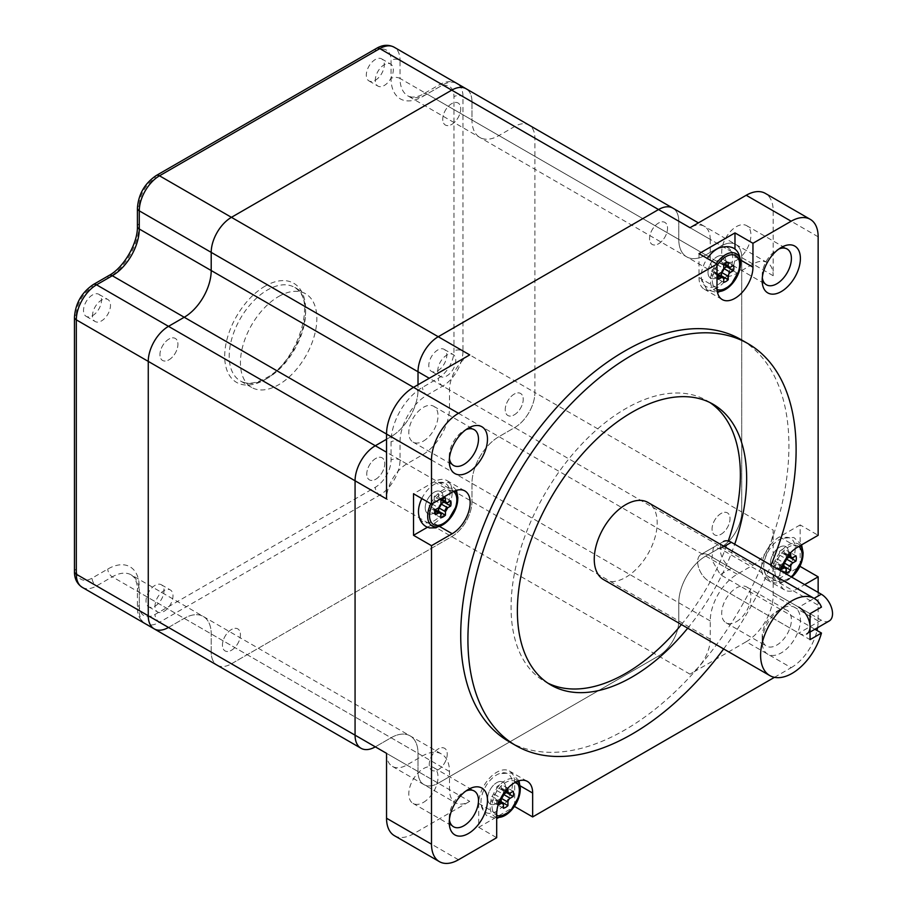 <?xml version="1.0" encoding="UTF-8"?>
<svg xmlns="http://www.w3.org/2000/svg" width="907" height="907" viewBox="0 0 907 907"><rect width="100%" height="100%" fill="white"/><g stroke="black" fill="none" stroke-linecap="round" stroke-linejoin="round"><path stroke-width="0.68" stroke-dasharray="4.54 3.4" d="M514.677 806.006L514.677 782.673A25.43 14.682 120 0 0 509.405 771.029A25.43 14.682 120 0 0 496.696 772.288A25.43 14.682 120 0 0 478.703 803.432L478.703 827.32L514.054 806.913M687.721 628.188A162.138 93.602 120 0 0 734.704 544.223M681.418 624.56A162.138 93.602 120 0 0 728.264 541.014M709.875 402.527A162.138 93.602 120 0 0 706.791 400.599A162.138 93.602 120 0 0 625.728 408.626A162.138 93.602 120 0 0 519.802 551.501A162.138 93.602 120 0 0 544.654 681.418A162.138 93.602 120 0 0 547.862 683.13M508.793 741.472A232.067 133.987 120 0 0 624.821 729.976A232.067 133.987 120 0 0 776.437 525.47A232.067 133.987 120 0 0 740.86 339.513M776.789 611.352L781.278 608.756A27.017 15.6 -60 0 1 800.393 619.787A27.017 15.6 -60 0 1 781.278 652.881A27.017 15.6 -60 0 1 762.175 641.85A27.017 15.6 -60 0 1 781.278 608.756L776.789 611.352A20.668 11.927 120 0 0 762.175 636.657A20.668 11.927 120 0 0 766.449 646.124A20.668 11.927 120 0 0 776.789 645.104A20.668 11.927 120 0 0 790.28 626.884A20.668 11.927 120 0 0 787.117 610.332A20.668 11.927 120 0 0 776.789 611.352M778.886 248.994A20.668 11.927 120 0 0 776.789 250.037L781.278 247.441L776.789 250.037A20.668 11.927 120 0 0 762.175 275.343A20.668 11.927 120 0 0 762.322 277.678M465.971 429.657A20.668 11.927 120 0 0 463.874 430.689L468.363 428.093L463.874 430.689A20.668 11.927 120 0 0 449.26 455.994A20.668 11.927 120 0 0 449.407 458.33M465.971 790.972A20.668 11.927 120 0 0 463.874 792.015L468.363 789.419L463.874 792.015A20.668 11.927 120 0 0 449.26 817.32A20.668 11.927 120 0 0 449.407 819.656M423.41 441.074A20.668 11.927 120 0 0 436.913 422.866A20.668 11.927 120 0 0 433.739 406.302A20.668 11.927 120 0 0 423.41 407.334A20.668 11.927 120 0 0 409.907 425.542A20.668 11.927 120 0 0 413.082 442.094A20.668 11.927 120 0 0 423.41 441.074M423.41 802.4A20.668 11.927 120 0 0 436.913 784.192A20.668 11.927 120 0 0 433.739 767.628A20.668 11.927 120 0 0 423.41 768.648A20.668 11.927 120 0 0 409.907 786.857A20.668 11.927 120 0 0 413.082 803.421A20.668 11.927 120 0 0 423.41 802.4M736.325 260.411A20.668 11.927 120 0 0 749.817 242.203A20.668 11.927 120 0 0 746.654 225.65A20.668 11.927 120 0 0 736.325 226.671A20.668 11.927 120 0 0 722.822 244.879A20.668 11.927 120 0 0 725.985 261.443A20.668 11.927 120 0 0 736.325 260.411M736.325 621.737A20.668 11.927 120 0 0 749.817 603.529A20.668 11.927 120 0 0 746.654 586.965A20.668 11.927 120 0 0 736.325 587.997A20.668 11.927 120 0 0 722.822 606.205A20.668 11.927 120 0 0 725.985 622.758A20.668 11.927 120 0 0 736.325 621.737M603.472 579.55A44.511 25.691 120 0 0 625.728 577.351A44.511 25.691 120 0 0 654.797 538.134A44.511 25.691 120 0 0 647.972 502.467M716.995 256.783A12.721 7.347 -60 0 1 723.344 256.148A12.721 7.347 -60 0 1 725.294 266.341A12.721 7.347 -60 0 1 716.995 277.542A12.721 7.347 -60 0 1 710.635 278.177A12.721 7.347 -60 0 1 708.684 267.984A12.721 7.347 -60 0 1 716.995 256.783M658.539 243.802A12.721 7.347 120 0 0 666.849 232.6A12.721 7.347 120 0 0 664.899 222.408A12.721 7.347 120 0 0 658.539 223.043A12.721 7.347 120 0 0 650.24 234.244A12.721 7.347 120 0 0 652.19 244.436A12.721 7.347 120 0 0 658.539 243.802A12.721 7.347 120 0 0 666.849 232.6A12.721 7.347 120 0 0 664.899 222.408A12.721 7.347 120 0 0 658.539 223.043A12.721 7.347 120 0 0 650.24 234.244A12.721 7.347 120 0 0 652.19 244.436A12.721 7.347 120 0 0 658.539 243.802M779.487 547.238A12.721 7.347 -60 0 1 785.836 546.615A12.721 7.347 -60 0 1 787.786 556.796A12.721 7.347 -60 0 1 779.487 568.009A12.721 7.347 -60 0 1 773.127 568.632A12.721 7.347 -60 0 1 771.177 558.451A12.721 7.347 -60 0 1 779.487 547.238M721.031 534.268A12.721 7.347 120 0 0 729.341 523.056A12.721 7.347 120 0 0 727.391 512.863A12.721 7.347 120 0 0 721.031 513.498A12.721 7.347 120 0 0 712.732 524.7A12.721 7.347 120 0 0 714.682 534.892A12.721 7.347 120 0 0 721.031 534.268A12.721 7.347 120 0 0 729.341 523.056A12.721 7.347 120 0 0 727.391 512.863A12.721 7.347 120 0 0 721.031 513.498A12.721 7.347 120 0 0 712.732 524.7A12.721 7.347 120 0 0 714.682 534.892A12.721 7.347 120 0 0 721.031 534.268M496.696 782.673A12.721 7.347 -60 0 1 503.045 782.038A12.721 7.347 -60 0 1 504.995 792.23A12.721 7.347 -60 0 1 496.696 803.432A12.721 7.347 -60 0 1 490.336 804.067A12.721 7.347 -60 0 1 488.385 793.874A12.721 7.347 -60 0 1 496.696 782.673M438.251 769.692A12.721 7.347 120 0 0 446.55 758.49A12.721 7.347 120 0 0 444.6 748.298A12.721 7.347 120 0 0 438.251 748.921A12.721 7.347 120 0 0 429.941 760.134A12.721 7.347 120 0 0 431.891 770.315A12.721 7.347 120 0 0 438.251 769.692A12.721 7.347 120 0 0 446.55 758.49A12.721 7.347 120 0 0 444.6 748.298A12.721 7.347 120 0 0 438.251 748.921A12.721 7.347 120 0 0 429.941 760.134A12.721 7.347 120 0 0 431.891 770.315A12.721 7.347 120 0 0 438.251 769.692M434.204 492.206A12.721 7.347 -60 0 1 440.553 491.583A12.721 7.347 -60 0 1 442.503 501.764A12.721 7.347 -60 0 1 434.204 512.977A12.721 7.347 -60 0 1 427.843 513.6A12.721 7.347 -60 0 1 425.893 503.419A12.721 7.347 -60 0 1 434.204 492.206M375.759 479.236A12.721 7.347 120 0 0 384.058 468.023A12.721 7.347 120 0 0 382.108 457.831A12.721 7.347 120 0 0 375.759 458.466A12.721 7.347 120 0 0 367.448 469.667A12.721 7.347 120 0 0 369.398 479.86A12.721 7.347 120 0 0 375.759 479.236A12.721 7.347 120 0 0 384.058 468.023A12.721 7.347 120 0 0 382.108 457.831A12.721 7.347 120 0 0 375.759 458.466A12.721 7.347 120 0 0 367.448 469.667A12.721 7.347 120 0 0 369.398 479.86A12.721 7.347 120 0 0 375.759 479.236M814.883 629.254L720.305 574.653L711.712 559.664L713.412 547.295L720.305 548.701L821.47 607.1M360.997 748.264A28.616 16.519 120 0 0 375.305 746.846L391.042 737.765A38.151 22.029 -60 0 1 410.111 735.872A38.151 22.029 -60 0 1 418.014 753.343L418.014 771.506A28.616 16.519 120 0 0 423.943 784.6A28.616 16.519 120 0 0 438.251 783.183L658.539 655.999A28.616 16.519 120 0 0 678.776 620.955L678.776 602.792A38.151 22.029 -60 0 1 705.748 556.07L721.484 546.978A28.616 16.519 120 0 0 741.722 511.945L741.722 257.565A28.616 16.519 120 0 0 735.792 244.459A28.616 16.519 120 0 0 721.484 245.876L705.748 254.969A38.151 22.029 -60 0 1 686.678 256.851A38.151 22.029 -60 0 1 678.776 239.391L678.776 221.217A28.616 16.519 120 0 0 672.847 208.122A28.616 16.519 120 0 1 678.776 221.217L471.969 101.822A28.616 16.519 120 0 0 466.039 88.727A28.616 16.519 120 0 1 471.969 101.822L400.032 60.293A28.616 16.519 120 0 0 394.103 47.187M774.453 677.336L791.176 667.677L746.212 641.725L690.012 674.173A28.616 16.519 120 0 0 710.249 639.129L710.249 620.955A38.151 22.029 -60 0 1 737.221 574.233L752.957 565.152A28.616 16.519 120 0 0 773.183 530.107L741.722 511.945L741.722 257.565A28.616 16.519 120 0 0 735.792 244.459A28.616 16.519 120 0 0 721.484 245.876L705.748 254.969A38.151 22.029 -60 0 1 686.678 256.851A38.151 22.029 -60 0 1 678.776 239.391L678.776 221.217L710.249 239.391A28.616 16.519 120 0 0 704.32 226.297A28.616 16.519 120 0 0 690.012 227.714M800.167 565.73L800.167 524.915L818.148 535.3M817.57 627.701A38.151 22.029 120 0 0 818.148 620.955L818.148 592.407M746.212 641.725A38.151 22.029 120 0 0 773.183 595.003L773.183 530.107M710.249 239.391L710.249 257.565A38.151 22.029 -60 0 0 718.151 275.025A38.151 22.029 -60 0 0 737.221 273.132L752.957 264.05A28.616 16.519 120 0 1 767.265 262.633A28.616 16.519 120 0 1 773.183 275.728L773.183 210.843A38.151 22.029 120 0 0 765.293 193.372M469.713 354.898A28.616 16.519 120 0 0 449.487 389.942L449.487 408.105A38.151 22.029 -60 0 1 422.515 454.826L406.778 463.919A28.616 16.519 120 0 0 386.541 498.963M449.487 408.105L418.014 389.942L418.014 384.749L418.014 389.942A38.151 22.029 -60 0 1 391.042 436.664L386.541 439.26L391.042 436.664L386.541 434.068M386.541 753.332A28.616 16.519 120 0 0 392.47 766.438A28.616 16.519 120 0 0 406.778 765.02L422.515 755.928A38.151 22.029 -60 0 1 441.584 754.046A38.151 22.029 -60 0 1 449.487 771.506L449.487 789.68A28.616 16.519 120 0 0 455.416 802.774A28.616 16.519 120 0 0 469.713 801.357L438.251 783.183L658.539 655.999A28.616 16.519 120 0 0 678.776 620.955L678.776 602.792A38.151 22.029 -60 0 1 705.748 556.07L721.484 546.978A28.616 16.519 120 0 0 741.722 511.945L534.903 392.538L534.903 138.159A28.616 16.519 120 0 0 528.985 125.064A28.616 16.519 120 0 0 514.677 126.481L498.941 135.562A38.151 22.029 -60 0 1 479.871 137.456A38.151 22.029 -60 0 1 471.969 119.985L471.969 101.822L471.969 119.985L400.032 78.456L400.032 60.293A6.36 3.673 0 0 0 391.042 60.293L391.042 78.456A44.511 25.691 120 0 0 422.515 96.63L438.251 87.548A22.256 12.845 -60 0 1 453.976 96.63L453.976 351.009A22.256 12.845 -60 0 1 438.251 378.264L422.515 387.346A44.511 25.691 120 0 0 391.042 441.856L391.042 460.03A22.256 12.845 -60 0 1 375.305 487.286L155.006 614.47A22.256 12.845 -60 0 1 139.27 605.388L139.27 587.214A44.511 25.691 120 0 0 107.797 569.04L92.061 578.133A22.256 12.845 -60 0 1 76.324 569.04L76.324 314.661A22.256 12.845 -60 0 1 92.061 287.406L107.797 278.324A44.511 25.691 120 0 0 139.27 223.814L139.27 205.651A22.256 12.845 -60 0 1 155.006 178.396L375.305 51.2A22.256 12.845 -60 0 1 391.042 60.293M478.703 827.32L496.696 837.694M394.443 835.698A38.151 22.029 120 0 0 413.524 833.805L469.713 801.357M791.176 667.677A38.151 22.029 120 0 0 817.026 630.49M780.553 570.696A25.43 14.682 120 0 0 784.748 590.026A25.43 14.682 120 0 0 797.468 588.768L804.656 584.618M723.65 648.936A232.067 133.987 120 0 0 770.984 565.174M810.053 613.688L708.9 555.288A15.895 9.172 -120 0 0 700.952 554.494A15.895 9.172 -120 0 0 698.515 567.238A15.895 9.172 -120 0 0 708.9 581.24L810.053 639.65M699.002 253.665L699.002 277.542A25.43 14.682 120 0 0 704.274 289.186A25.43 14.682 120 0 0 723.877 282.372A25.43 14.682 120 0 0 734.976 256.783L734.976 248.949M800.167 524.915L779.487 536.853A25.43 14.682 120 0 0 762.866 559.268A25.43 14.682 120 0 0 766.766 579.652A25.43 14.682 120 0 0 779.487 578.394L799.691 566.728M427.424 527.273L434.204 523.362A25.43 14.682 120 0 0 450.813 500.947A25.43 14.682 120 0 0 446.913 480.563A25.43 14.682 120 0 0 434.204 481.821L413.524 493.771M231.432 650.285A12.721 7.347 120 0 0 239.743 639.084A12.721 7.347 120 0 0 237.793 628.891A12.721 7.347 120 0 0 231.432 629.526A12.721 7.347 120 0 0 223.133 640.727A12.721 7.347 120 0 0 225.083 650.92A12.721 7.347 120 0 0 231.432 650.285A12.721 7.347 120 0 0 239.743 639.084A12.721 7.347 120 0 0 237.793 628.891A12.721 7.347 120 0 0 231.432 629.526A12.721 7.347 120 0 0 223.133 640.727A12.721 7.347 120 0 0 225.083 650.92A12.721 7.347 120 0 0 231.432 650.285M451.731 124.406A12.721 7.347 120 0 0 460.042 113.194A12.721 7.347 120 0 0 458.092 103.013A12.721 7.347 120 0 0 451.731 103.636A12.721 7.347 120 0 0 443.421 114.838A12.721 7.347 120 0 0 445.371 125.03A12.721 7.347 120 0 0 451.731 124.406A12.721 7.347 120 0 0 460.042 113.194A12.721 7.347 120 0 0 458.092 103.013A12.721 7.347 120 0 0 451.731 103.636A12.721 7.347 120 0 0 443.421 114.838A12.721 7.347 120 0 0 445.371 125.03A12.721 7.347 120 0 0 451.731 124.406M168.94 359.83A12.721 7.347 120 0 0 177.25 348.628A12.721 7.347 120 0 0 175.3 338.436A12.721 7.347 120 0 0 168.94 339.071A12.721 7.347 120 0 0 160.641 350.272A12.721 7.347 120 0 0 162.591 360.464A12.721 7.347 120 0 0 168.94 359.83A12.721 7.347 120 0 0 177.25 348.628A12.721 7.347 120 0 0 175.3 338.436A12.721 7.347 120 0 0 168.94 339.071A12.721 7.347 120 0 0 160.641 350.272A12.721 7.347 120 0 0 162.591 360.464A12.721 7.347 120 0 0 168.94 359.83M514.224 414.862A12.721 7.347 120 0 0 522.534 403.66A12.721 7.347 120 0 0 520.584 393.468A12.721 7.347 120 0 0 514.224 394.092A12.721 7.347 120 0 0 505.913 405.304A12.721 7.347 120 0 0 507.863 415.497A12.721 7.347 120 0 0 514.224 414.862A12.721 7.347 120 0 0 522.534 403.66A12.721 7.347 120 0 0 520.584 393.468A12.721 7.347 120 0 0 514.224 394.092A12.721 7.347 120 0 0 505.913 405.304A12.721 7.347 120 0 0 507.863 415.497A12.721 7.347 120 0 0 514.224 414.862M217.136 665.205A28.616 16.519 120 0 0 231.432 663.788L451.731 536.604A28.616 16.519 120 0 0 471.969 501.56L471.969 483.386A38.151 22.029 -60 0 1 498.941 436.664L514.677 427.582A28.616 16.519 120 0 0 534.903 392.538L534.903 138.159A28.616 16.519 120 0 0 528.985 125.064A28.616 16.519 120 0 0 514.677 126.481L498.941 135.562A38.151 22.029 -60 0 1 479.871 137.456A38.151 22.029 -60 0 1 471.969 119.985L710.249 257.565M413.513 387.346L418.014 389.942A38.151 22.029 -60 0 1 391.042 436.664L422.515 454.826M154.19 628.868A28.616 16.519 120 0 0 168.498 627.451L184.234 618.359A38.151 22.029 -60 0 1 203.304 616.477A38.151 22.029 -60 0 1 211.206 633.936L211.206 652.11A28.616 16.519 120 0 0 217.022 665.137A28.616 16.519 120 0 1 211.206 652.11L139.27 610.581A28.616 16.519 120 0 0 145.086 623.608M406.778 765.02L375.305 746.846L391.042 737.765A38.151 22.029 -60 0 1 410.111 735.872A38.151 22.029 -60 0 1 418.014 753.343L418.014 771.506A28.616 16.519 120 0 0 423.943 784.6A28.616 16.519 120 0 0 438.251 783.183L231.432 663.788L451.731 536.604A28.616 16.519 120 0 0 471.969 501.56L471.969 483.386A38.151 22.029 -60 0 1 498.941 436.664L514.677 427.582A28.616 16.519 120 0 0 534.903 392.538L462.978 351.009L462.978 96.63A28.616 16.519 120 0 0 457.049 83.535A28.616 16.519 120 0 0 442.741 84.952L427.004 94.033A38.151 22.029 -60 0 1 407.935 95.927A38.151 22.029 -60 0 1 400.032 78.456A6.36 3.673 0 0 0 391.042 78.456M278.642 296.498A54.046 31.201 -60 0 1 305.659 293.823A54.046 31.201 -60 0 1 313.947 337.132A54.046 31.201 -60 0 1 278.642 384.749A54.046 31.201 -60 0 1 251.624 387.425A54.046 31.201 -60 0 1 243.337 344.127A54.046 31.201 -60 0 1 278.642 296.498M155.006 606.159A12.721 7.347 120 0 0 163.317 594.958A12.721 7.347 120 0 0 161.367 584.766A12.721 7.347 120 0 0 155.006 585.4A12.721 7.347 120 0 0 146.696 596.602A12.721 7.347 120 0 0 148.646 606.794A12.721 7.347 120 0 0 155.006 606.159A12.721 7.347 -60 0 1 160.562 593.371A12.721 7.347 -60 0 1 170.357 589.958A12.721 7.347 -60 0 1 172.988 595.786A12.721 7.347 -60 0 1 167.444 608.574A12.721 7.347 -60 0 1 157.637 611.987A12.721 7.347 -60 0 1 155.006 606.159M375.305 80.281A12.721 7.347 120 0 0 383.616 69.068A12.721 7.347 120 0 0 381.666 58.876A12.721 7.347 120 0 0 375.305 59.511A12.721 7.347 120 0 0 366.995 70.712A12.721 7.347 120 0 0 368.945 80.904A12.721 7.347 120 0 0 375.305 80.281A12.721 7.347 -60 0 1 380.849 67.481A12.721 7.347 -60 0 1 390.656 64.068A12.721 7.347 -60 0 1 393.287 69.896A12.721 7.347 -60 0 1 387.731 82.696A12.721 7.347 -60 0 1 377.936 86.097A12.721 7.347 -60 0 1 375.305 80.281M92.514 315.704A12.721 7.347 120 0 0 100.824 304.503A12.721 7.347 120 0 0 98.874 294.31A12.721 7.347 120 0 0 92.514 294.934A12.721 7.347 120 0 0 84.204 306.147A12.721 7.347 120 0 0 86.154 316.339A12.721 7.347 120 0 0 92.514 315.704A12.721 7.347 -60 0 1 98.069 302.904A12.721 7.347 -60 0 1 107.865 299.503A12.721 7.347 -60 0 1 110.495 305.319A12.721 7.347 -60 0 1 104.951 318.119A12.721 7.347 -60 0 1 95.144 321.52A12.721 7.347 -60 0 1 92.514 315.704M437.798 370.736A12.721 7.347 120 0 0 446.108 359.535A12.721 7.347 120 0 0 444.158 349.342A12.721 7.347 120 0 0 437.798 349.966A12.721 7.347 120 0 0 429.487 361.179A12.721 7.347 120 0 0 431.437 371.371A12.721 7.347 120 0 0 437.798 370.736A12.721 7.347 -60 0 1 443.342 357.936A12.721 7.347 -60 0 1 453.149 354.535A12.721 7.347 -60 0 1 455.779 360.351A12.721 7.347 -60 0 1 450.235 373.151A12.721 7.347 -60 0 1 440.428 376.552A12.721 7.347 -60 0 1 437.798 370.736M375.305 746.846L168.498 627.451L184.234 618.359A38.151 22.029 -60 0 1 203.304 616.477A38.151 22.029 -60 0 1 211.206 633.936L211.206 652.11L449.487 789.68M217.249 665.273A28.616 16.519 120 0 0 231.432 663.788L159.507 622.259L379.795 495.075A28.616 16.519 120 0 0 400.032 460.03L400.032 441.856A38.151 22.029 -60 0 1 427.004 395.135L442.741 386.053A28.616 16.519 120 0 0 462.978 351.009A6.36 3.673 0 0 0 453.976 351.009M829.236 620.966A15.895 9.172 60 0 1 821.288 620.173L731.382 568.27A15.895 9.172 60 0 1 720.997 554.256A15.895 9.172 60 0 1 723.435 541.524L700.952 554.494A15.895 9.172 60 0 1 708.9 555.288L798.818 607.202L814.101 598.371M810.053 632.043L806.765 633.948A15.895 9.172 60 0 1 798.818 633.154L708.9 581.24A15.895 9.172 60 0 1 698.515 567.238A15.895 9.172 60 0 1 700.952 554.494L713.412 547.295M512.432 783.965A22.256 12.845 -60 0 1 497.909 810.461A22.256 12.845 -60 0 1 481.141 804.826A22.256 12.845 -60 0 1 480.959 802.139A22.256 12.845 -60 0 1 499.122 773.694A22.256 12.845 -60 0 1 512.432 783.965M498.09 804.997A11.122 6.428 -60 0 1 497.818 802.786A11.122 6.428 -60 0 1 498.147 799.997L491.401 796.108L494.44 794.351A3.175 1.837 120 0 0 496.696 790.451L496.696 786.936A11.122 6.428 -60 0 1 501.186 784.351L501.186 787.866A3.175 1.837 120 0 0 501.843 789.317A3.175 1.837 120 0 0 503.442 789.158L506.48 787.401A11.122 6.428 -60 0 1 506.594 792.049M503.442 808.25L496.696 804.35L496.696 800.836A3.175 1.837 120 0 0 496.038 799.384A3.175 1.837 120 0 0 494.44 799.543L491.401 801.3A11.122 6.428 -60 0 1 491.072 798.897A11.122 6.428 -60 0 1 491.401 796.108M487.705 798.239A12.721 7.347 -60 0 1 493.249 785.451A12.721 7.347 -60 0 1 503.045 782.038A12.721 7.347 -60 0 1 505.687 787.866A12.721 7.347 -60 0 1 500.131 800.654A12.721 7.347 -60 0 1 490.336 804.067A12.721 7.347 -60 0 1 487.705 798.239M498.147 799.997L500.641 798.557M503.442 793.716L503.442 790.836A11.122 6.428 -60 0 1 507.727 788.285M500.777 802.117A11.122 6.428 -60 0 1 496.696 804.35M498.147 805.189L491.401 801.3M503.442 790.836L496.696 786.936M507.931 788.24L501.186 784.351M513.226 791.289L506.48 787.401M496.696 790.451L503.442 794.351A3.175 1.837 120 0 0 501.186 798.239L494.44 794.351M421.812 498.555A22.256 12.845 -60 0 1 436.63 483.238A22.256 12.845 -60 0 1 449.94 493.51A22.256 12.845 -60 0 1 435.417 520.006A22.256 12.845 -60 0 1 418.649 514.371M435.655 509.541L428.909 505.653L431.947 503.895A3.175 1.837 120 0 0 434.204 499.995L434.204 496.48A11.122 6.428 -60 0 1 438.693 493.884L438.693 497.399A3.175 1.837 120 0 0 439.351 498.861A3.175 1.837 120 0 0 440.938 498.703L443.988 496.945A11.122 6.428 -60 0 1 444.101 501.594M440.938 517.784L434.204 513.895L434.204 510.38A3.175 1.837 120 0 0 433.546 508.929A3.175 1.837 120 0 0 431.947 509.076L428.909 510.834A11.122 6.428 -60 0 1 428.58 508.43A11.122 6.428 -60 0 1 428.909 505.653M425.213 507.784A12.721 7.347 -60 0 1 430.757 494.984A12.721 7.347 -60 0 1 440.553 491.583A12.721 7.347 -60 0 1 443.194 497.399A12.721 7.347 -60 0 1 437.639 510.199A12.721 7.347 -60 0 1 427.843 513.6A12.721 7.347 -60 0 1 425.213 507.784M438.285 511.661A11.122 6.428 -60 0 1 434.204 513.895M435.655 514.734L428.909 510.834M440.938 500.381L434.204 496.48M445.439 497.784L438.693 493.884M450.734 500.834L443.988 496.945M434.204 499.995L440.938 503.895A3.175 1.837 120 0 0 438.693 507.784L431.947 503.895M719.421 247.815A22.256 12.845 -60 0 1 732.72 258.076A22.256 12.845 -60 0 1 718.208 284.571A22.256 12.845 -60 0 1 701.44 278.948A22.256 12.845 -60 0 1 701.258 276.25A22.256 12.845 -60 0 1 707.29 258.45M718.446 274.118L711.7 270.218L714.739 268.461A3.175 1.837 120 0 0 716.995 264.572L716.995 261.057A11.122 6.428 -60 0 1 721.484 258.461L721.484 261.976A3.175 1.837 120 0 0 722.142 263.427A3.175 1.837 120 0 0 723.729 263.268L726.779 261.511A11.122 6.428 -60 0 1 726.892 266.17M723.729 282.36L716.995 278.472L716.995 274.957A3.175 1.837 120 0 0 716.326 273.495A3.175 1.837 120 0 0 714.739 273.653L711.7 275.411A11.122 6.428 -60 0 1 711.371 273.007A11.122 6.428 -60 0 1 711.7 270.218M707.993 272.361A12.721 7.347 -60 0 1 713.548 259.561A12.721 7.347 -60 0 1 723.344 256.148A12.721 7.347 -60 0 1 725.985 261.976A12.721 7.347 -60 0 1 720.43 274.776A12.721 7.347 -60 0 1 710.635 278.177A12.721 7.347 -60 0 1 707.993 272.361M721.076 276.238A11.122 6.428 -60 0 1 716.995 278.472M718.446 279.299L711.7 275.411M723.729 264.946L716.995 261.057M728.23 262.35L721.484 258.461M733.525 265.411L726.779 261.511M716.995 264.572L723.729 268.461A3.175 1.837 120 0 0 721.484 272.361L714.739 268.461M795.212 548.542A22.256 12.845 -60 0 1 780.7 575.038A22.256 12.845 -60 0 1 763.932 569.403A22.256 12.845 -60 0 1 763.751 566.705A22.256 12.845 -60 0 1 781.913 538.27A22.256 12.845 -60 0 1 795.212 548.542M780.882 569.562A11.122 6.428 -60 0 1 780.61 567.363A11.122 6.428 -60 0 1 780.938 564.573L774.193 560.685L777.231 558.916A3.175 1.837 120 0 0 779.487 555.027L779.487 551.513A11.122 6.428 -60 0 1 783.977 548.916L783.977 552.431A3.175 1.837 120 0 0 784.634 553.882A3.175 1.837 120 0 0 786.222 553.735L789.271 551.978A11.122 6.428 -60 0 1 789.385 556.626M786.222 572.816L779.487 568.927L779.487 565.412A3.175 1.837 120 0 0 778.818 563.961A3.175 1.837 120 0 0 777.231 564.109L774.193 565.866A11.122 6.428 -60 0 1 773.864 563.462A11.122 6.428 -60 0 1 774.193 560.685M770.485 562.816A12.721 7.347 -60 0 1 776.041 550.016A12.721 7.347 -60 0 1 785.836 546.615A12.721 7.347 -60 0 1 788.478 552.431A12.721 7.347 -60 0 1 782.922 565.231A12.721 7.347 -60 0 1 773.127 568.632A12.721 7.347 -60 0 1 770.485 562.816M780.938 564.573L783.433 563.134M786.222 558.281L786.222 555.401A11.122 6.428 -60 0 1 790.519 552.862M783.569 566.694A11.122 6.428 -60 0 1 779.487 568.927M780.938 569.766L774.193 565.866M786.222 555.401L779.487 551.513M790.723 552.817L783.977 548.916M796.017 555.866L789.271 551.978M779.487 555.027L786.222 558.916A3.175 1.837 120 0 0 783.977 562.816L777.231 558.916M478.703 803.432L496.696 813.817M752.957 565.152L442.741 386.053A6.36 3.673 60 0 1 438.251 378.264M818.148 620.955L773.183 595.003M773.183 275.728L462.978 96.63A6.36 3.673 0 0 0 453.976 96.63M818.148 236.795L773.183 210.843M752.957 264.05L442.741 84.952A6.36 3.673 -120 0 0 439.566 84.634A6.36 3.673 -120 0 0 438.251 87.548M737.221 273.132L427.004 94.033A6.36 3.673 -120 0 0 423.83 93.716A6.36 3.673 -120 0 0 422.515 96.63M449.487 389.942L429.249 378.253M406.778 463.919L386.541 452.242M422.515 755.928L112.298 576.829A38.151 22.029 -60 0 1 131.368 574.947A38.151 22.029 -60 0 1 139.27 592.407L139.27 610.581A6.36 3.673 0 0 1 137.411 607.985C137.365 615.014 139.961 620.241 145.199 623.676A28.616 16.519 120 0 0 159.507 622.259A6.36 3.673 60 0 1 155.006 614.47M449.487 771.506L139.27 592.407A6.36 3.673 0 0 1 137.411 589.811L137.411 607.985A6.36 3.673 0 0 1 139.27 605.388M458.477 859.757L413.524 833.805M690.012 674.173L379.795 495.075A6.36 3.673 60 0 1 375.305 487.286M710.249 639.129L400.032 460.03A6.36 3.673 0 0 0 391.042 460.03M710.249 620.955L400.032 441.856A6.36 3.673 0 0 0 391.042 441.856M737.221 574.233L427.004 395.135A6.36 3.673 60 0 1 422.515 387.346M731.382 568.27L720.305 574.653M724.183 546.456L720.305 548.701M699.002 277.542L716.995 287.927M734.976 256.783L740.531 259.992M779.487 536.853L797.468 547.238M779.487 578.394L797.468 588.768M514.677 782.673L520.233 785.881M434.204 523.362L439.759 526.559M434.204 481.821L452.185 492.206M267.406 378.264A54.046 31.201 -60 0 1 240.378 380.94A54.046 31.201 -60 0 1 232.101 337.631A54.046 31.201 -60 0 1 267.406 290.013A54.046 31.201 -60 0 1 294.424 287.326A54.046 31.201 -60 0 1 302.711 330.636A54.046 31.201 -60 0 1 267.406 378.264M265.15 286.113A57.22 33.037 120 0 0 224.698 356.202A57.22 33.037 120 0 0 265.15 379.557A57.22 33.037 120 0 0 305.614 309.48A57.22 33.037 120 0 0 265.15 286.113M82.254 587.339A28.616 16.519 120 0 0 96.561 585.922L112.298 576.829A6.36 3.673 -120 0 1 107.797 569.04M168.498 627.451L96.561 585.922A6.36 3.673 -120 0 1 92.061 578.133M139.27 587.214A6.36 3.673 0 0 0 137.411 589.811C137.501 589.096 137.547 582.453 134.055 577.328L131.368 574.947L441.584 754.046M76.324 569.04A6.36 3.673 0 0 0 74.465 571.637M76.324 314.661A6.36 3.673 0 0 0 74.465 317.257M92.061 287.406A6.36 3.673 60 0 1 93.376 284.503M107.797 278.324A6.36 3.673 60 0 1 109.112 275.411M139.27 223.814A6.36 3.673 -0 0 0 137.411 226.41M139.27 205.651A6.36 3.673 0 0 0 137.411 208.247M155.006 178.396A6.36 3.673 60 0 1 156.321 175.482M375.305 51.2A6.36 3.673 60 0 1 376.62 48.298M821.288 620.173L798.818 633.154M496.696 817.196A21.269 12.279 -60 0 1 490.165 806.652A21.269 12.279 -60 0 1 500.902 783.807A21.269 12.279 -60 0 1 517.784 781.188M516.004 781.959A19.308 11.145 120 0 0 500.913 786.222A19.308 11.145 120 0 0 492.025 806.13A19.308 11.145 120 0 0 496.696 815.302M503.442 804.736L496.696 800.836M499.043 802.196L494.44 799.543M505.789 790.519L501.186 787.866M510.176 793.047L503.442 789.158M453.511 491.503A19.308 11.145 120 0 0 432.911 503.328M430.814 503.748A21.269 12.279 -60 0 1 455.291 490.721M440.938 514.269L434.204 510.38M435.394 511.072L431.947 509.076M442.14 499.383L438.693 497.399M447.684 502.591L440.938 498.703M717.256 291.362A21.269 12.279 -60 0 1 710.464 280.762A21.269 12.279 -60 0 1 716.303 263.654M716.995 265.683A19.308 11.145 120 0 0 712.324 280.24A19.308 11.145 120 0 0 717.04 289.435M723.729 278.846L716.995 274.957M718.185 275.637L714.739 273.653M724.931 263.96L721.484 261.976M730.475 267.168L723.729 263.268M763.932 569.403L766.29 576.489L769.51 580.367L774.748 582.952L781.222 582.872L791.777 577.181A21.269 12.279 -60 0 1 772.957 571.229A21.269 12.279 -60 0 1 783.535 548.531A21.269 12.279 -60 0 1 800.393 545.549M798.75 546.502A19.308 11.145 120 0 0 783.671 550.832A19.308 11.145 120 0 0 774.816 570.696A19.308 11.145 120 0 0 791.085 576.784M786.222 569.301L779.487 565.412M781.834 566.773L777.231 564.109M788.58 555.084L783.977 552.431M792.967 557.624L786.222 553.735M706.791 400.599L713.083 404.239M433.739 406.302L474.202 429.669M433.739 767.628L474.202 790.995M746.654 225.65L787.117 249.006M746.654 586.965L787.117 610.332M381.666 58.876L390.656 64.068M444.158 349.342L453.149 354.535M161.367 584.766L170.357 589.958M98.874 294.31L107.865 299.503M86.154 316.339L95.144 321.52M148.646 606.794L157.637 611.987M431.437 371.371L440.428 376.552M368.945 80.904L377.936 86.097M767.265 262.633L457.049 83.535C451.459 80.712 445.632 81.086 439.566 84.634L423.83 93.716C423.252 94.158 417.526 97.514 411.347 97.049L407.935 95.927L718.151 275.025M704.32 226.297L698.39 222.873M392.47 766.438L455.416 802.774M725.985 622.758L766.449 646.124M725.985 261.443L766.449 284.798M413.082 803.421L453.545 826.776M413.082 442.094L453.545 465.461M449.26 817.32L449.26 822.513M449.26 455.994L449.26 461.187M762.175 275.343L762.175 280.535M762.175 636.657L762.175 641.85M544.654 681.418L550.957 685.057M704.274 289.186L722.255 299.571M766.766 579.652L784.748 590.026M509.405 771.029L527.386 781.415M446.913 480.563L464.894 490.948M251.624 387.425L240.378 380.94C246.897 384.727 255.377 383.774 265.819 378.106C299.276 361.371 317.167 296.045 294.424 287.326L305.659 293.823M481.141 804.826L486.413 815.54L496.696 818.602M519.019 780.78L511.287 772.991L499.122 773.694M499.394 801.323L496.038 799.384M505.199 791.255L501.843 789.317M456.527 490.313L448.795 482.535L436.63 483.238M435.541 510.074L433.546 508.929M441.358 500.006L439.351 498.861M701.44 278.948L706.904 289.821L717.528 292.644M718.333 274.651L716.326 273.495M724.149 264.583L722.142 263.427M801.607 544.846L793.829 537.477L781.913 538.27M782.174 565.889L778.818 563.961M787.99 555.821L784.634 553.882"/><path stroke-width="1.36" d="M514.054 806.913L514.677 806.55L532.658 816.935L532.658 793.047A25.43 14.682 120 0 0 527.386 781.415A25.43 14.682 120 0 0 514.677 782.673A25.43 14.682 120 0 0 496.696 813.817L496.696 837.694L458.477 859.757A38.151 22.029 120 0 1 439.407 861.65L394.443 835.698A38.151 22.029 120 0 1 386.541 818.227L386.541 753.332L355.068 735.169A28.616 16.519 120 0 0 360.997 748.264A28.616 16.519 120 0 0 375.305 746.846M734.704 544.223A162.138 93.602 120 0 0 713.083 404.239A162.138 93.602 120 0 0 632.02 412.266A162.138 93.602 120 0 0 526.105 555.141A162.138 93.602 120 0 0 550.957 685.057A162.138 93.602 120 0 0 632.02 677.03A162.138 93.602 120 0 0 687.721 628.188M547.862 683.13A162.138 93.602 120 0 0 625.728 673.391A162.138 93.602 120 0 0 681.418 624.56M728.264 541.014A162.138 93.602 120 0 0 709.875 402.527M770.984 565.174A232.067 133.987 120 0 0 748.048 343.662A232.067 133.987 120 0 0 632.02 355.159A232.067 133.987 120 0 0 480.415 559.664A232.067 133.987 120 0 0 515.981 745.622A232.067 133.987 120 0 0 632.02 734.126A232.067 133.987 120 0 0 723.65 648.936M748.048 343.662L740.86 339.513A232.067 133.987 120 0 0 624.821 351.009A232.067 133.987 120 0 0 473.216 555.503A232.067 133.987 120 0 0 508.793 741.472L515.981 745.622M781.278 247.441L781.278 247.441A27.017 15.6 -60 0 1 800.393 258.472A27.017 15.6 -60 0 1 781.278 291.566A27.017 15.6 -60 0 1 762.175 280.535A27.017 15.6 -60 0 1 781.278 247.441L781.278 247.441M762.322 277.678A20.668 11.927 120 0 0 766.449 284.798A20.668 11.927 120 0 0 776.789 283.778A20.668 11.927 120 0 0 790.28 265.57A20.668 11.927 120 0 0 787.117 249.006A20.668 11.927 120 0 0 778.886 248.994M468.363 428.093L468.363 428.093A27.017 15.6 -60 0 1 487.478 439.124A27.017 15.6 -60 0 1 468.363 472.218A27.017 15.6 -60 0 1 449.26 461.187A27.017 15.6 -60 0 1 468.363 428.093L468.363 428.093M449.407 458.33A20.668 11.927 120 0 0 453.545 465.461A20.668 11.927 120 0 0 463.874 464.441A20.668 11.927 120 0 0 477.377 446.221A20.668 11.927 120 0 0 474.202 429.669A20.668 11.927 120 0 0 465.971 429.657M468.363 789.419L468.363 789.419A27.017 15.6 -60 0 1 487.478 800.45A27.017 15.6 -60 0 1 468.363 833.544A27.017 15.6 -60 0 1 449.26 822.513A27.017 15.6 -60 0 1 468.363 789.419L468.363 789.419M449.407 819.656A20.668 11.927 120 0 0 453.545 826.776A20.668 11.927 120 0 0 463.874 825.755A20.668 11.927 120 0 0 477.377 807.547A20.668 11.927 120 0 0 474.202 790.995A20.668 11.927 120 0 0 465.971 790.972M821.47 633.052L810.053 639.65L810.053 613.688L821.47 607.1A44.511 25.691 120 0 0 814.327 598.507A44.511 25.691 120 0 0 792.072 600.706A44.511 25.691 120 0 0 762.991 639.934A44.511 25.691 120 0 0 769.816 675.59A44.511 25.691 120 0 0 792.072 673.391A44.511 25.691 120 0 0 821.47 633.052L814.883 629.254M814.327 598.507L647.972 502.467A44.511 25.691 120 0 0 625.728 504.666A44.511 25.691 120 0 0 596.647 543.894A44.511 25.691 120 0 0 603.472 579.55L769.816 675.59M780.553 570.696A25.43 14.682 120 0 1 797.468 547.238L818.148 535.3L818.148 236.795A38.151 22.029 120 0 0 810.246 219.335A38.151 22.029 120 0 0 791.176 221.217L752.957 243.28L734.976 232.906L699.002 253.665L716.995 264.05L458.477 413.297A38.151 22.029 120 0 0 431.505 460.019L431.505 504.145L413.524 493.771L413.524 535.3L431.505 545.685L431.505 844.19A38.151 22.029 120 0 0 439.407 861.65M799.691 566.728L800.167 565.73M800.167 566.444L818.148 576.829L818.148 592.407M698.39 222.873L672.847 208.122A28.616 16.519 120 0 0 658.539 209.54L438.251 336.724A28.616 16.519 120 0 0 418.014 371.768L418.014 384.749L418.014 371.768L211.206 252.373L211.206 270.535A38.151 22.029 -60 0 1 184.234 317.257L168.498 326.35A28.616 16.519 120 0 0 148.26 361.383L148.26 615.762A28.616 16.519 120 0 0 154.19 628.868A28.616 16.519 120 0 0 168.498 627.451M810.246 219.335L765.293 193.372A38.151 22.029 120 0 0 746.212 195.266L690.012 227.714L658.539 209.54L438.251 336.724A28.616 16.519 120 0 0 418.014 371.768L429.249 378.253M394.103 47.187A28.616 16.519 120 0 0 379.795 48.604A6.36 3.673 60 0 0 376.62 48.298C382.697 44.738 388.525 44.375 394.103 47.187L466.039 88.727A28.616 16.519 120 0 0 451.731 90.144L658.539 209.54A28.616 16.519 120 0 1 672.847 208.122L466.039 88.727A28.616 16.519 120 0 0 451.731 90.144L231.432 217.329L469.713 354.898L413.524 387.346A38.151 22.029 120 0 0 386.541 434.068L386.541 498.963L355.068 480.789L355.068 735.169A28.616 16.519 120 0 0 360.997 748.264L82.254 587.339C76.97 583.802 74.374 578.564 74.465 571.637A6.36 3.673 0 0 0 76.324 574.233A28.616 16.519 120 0 0 82.254 587.339M386.541 452.242L375.305 445.745L386.541 439.26L375.305 445.745A28.616 16.519 120 0 0 355.068 480.789L355.068 735.169L148.26 615.762A28.616 16.519 120 0 0 154.19 628.868M532.658 816.935L774.453 677.336M817.026 630.49A38.151 22.029 120 0 0 817.57 627.701M431.505 545.685L452.185 533.735A25.43 14.682 120 0 0 468.794 511.333A25.43 14.682 120 0 0 464.894 490.948A25.43 14.682 120 0 0 452.185 492.206L431.505 504.145M804.656 584.618L818.148 576.829M716.995 264.05L716.995 287.927A25.43 14.682 120 0 0 722.255 299.571A25.43 14.682 120 0 0 741.858 292.757A25.43 14.682 120 0 0 752.957 267.168L752.957 243.28M734.976 248.949L734.976 232.906M413.524 535.3L427.424 527.273M458.477 413.297L139.27 229.006L139.27 210.843A6.36 3.673 0 0 1 137.411 208.247C138.408 194.257 144.712 183.339 156.321 175.482A6.36 3.673 60 0 1 159.507 175.799A28.616 16.519 120 0 0 139.27 210.843L211.206 252.373A28.616 16.519 120 0 1 231.432 217.329L159.507 175.799L379.795 48.604L451.731 90.144L231.432 217.329A28.616 16.519 120 0 0 211.206 252.373L211.206 270.535A38.151 22.029 -60 0 1 184.234 317.257L168.498 326.35A28.616 16.519 120 0 0 148.26 361.383L148.26 615.762L76.324 574.233L76.324 319.854A28.616 16.519 120 0 1 96.561 284.821L112.298 275.728L431.505 460.019M74.465 317.257C75.462 303.278 81.766 292.36 93.376 284.503A6.36 3.673 60 0 1 96.561 284.821L375.305 445.745A28.616 16.519 120 0 0 355.068 480.789L76.324 319.854A6.36 3.673 0 0 1 74.465 317.257L74.465 571.637M360.997 748.264L217.136 665.205A28.616 16.519 120 0 1 217.022 665.137A28.616 16.519 120 0 0 217.136 665.205A28.616 16.519 120 0 0 217.249 665.273M723.435 541.524A15.895 9.172 60 0 1 731.382 542.307L821.288 594.221A15.895 9.172 60 0 1 832.535 613.688A15.895 9.172 60 0 1 829.236 620.966L810.053 632.043M798.818 607.202A15.895 9.172 60 0 1 810.053 626.669A15.895 9.172 60 0 1 806.765 633.948M507.727 788.285A11.122 6.428 -60 0 1 507.931 788.24L507.931 791.754A3.175 1.837 120 0 0 508.589 793.206A3.175 1.837 120 0 0 510.176 793.047L513.226 791.289A11.122 6.428 -60 0 1 513.226 796.482L510.176 798.239A3.175 1.837 120 0 0 507.931 802.139L507.931 805.654A11.122 6.428 -60 0 1 503.442 808.25L503.442 804.736A3.175 1.837 120 0 0 502.773 803.273A3.175 1.837 120 0 0 501.186 803.432L498.147 805.189A11.122 6.428 -60 0 1 498.09 804.997M500.641 798.557L501.186 798.239A3.175 1.837 120 0 0 503.442 794.351L503.442 793.716M507.931 805.654L501.186 801.754A11.122 6.428 -60 0 1 500.777 802.117M513.226 796.482L506.48 792.593L503.442 794.351L510.176 798.239M507.931 802.139L501.186 798.239L501.186 801.754M455.291 490.721A21.269 12.279 -60 0 1 457.752 498.827A21.269 12.279 -60 0 1 456.879 505.176A21.269 12.279 -60 0 1 447.775 520.935L435.938 527.84L429.465 527.919L426.097 526.627C422.004 524.167 419.522 520.085 418.649 514.371A22.256 12.845 -60 0 1 418.467 511.673A22.256 12.845 -60 0 1 421.812 498.555M435.326 512.33A11.122 6.428 -60 0 1 435.655 509.541L438.693 507.784A3.175 1.837 120 0 0 440.938 503.895L440.938 500.381A11.122 6.428 -60 0 1 445.439 497.784L445.439 501.299A3.175 1.837 120 0 0 446.097 502.75A3.175 1.837 120 0 0 447.684 502.591L450.734 500.834A11.122 6.428 -60 0 1 450.734 506.027L447.684 507.784A3.175 1.837 120 0 0 445.439 511.673L445.439 515.187A11.122 6.428 -60 0 1 440.938 517.784L440.938 514.269A3.175 1.837 120 0 0 440.28 512.818A3.175 1.837 120 0 0 438.693 512.977L435.655 514.734A11.122 6.428 -60 0 1 435.326 512.33M445.439 515.187L438.693 511.299A11.122 6.428 -60 0 1 438.285 511.661M450.734 506.027L443.988 502.138L440.938 503.895L447.684 507.784M445.439 511.673L438.693 507.784L438.693 511.299M718.117 276.896A11.122 6.428 -60 0 1 718.446 274.118L721.484 272.361A3.175 1.837 120 0 0 723.729 268.461L723.729 264.946A11.122 6.428 -60 0 1 728.23 262.35L728.23 265.864A3.175 1.837 120 0 0 728.888 267.327A3.175 1.837 120 0 0 730.475 267.168L733.525 265.411A11.122 6.428 -60 0 1 733.525 270.603L730.475 272.361A3.175 1.837 120 0 0 728.23 276.25L728.23 279.764A11.122 6.428 -60 0 1 723.729 282.36L723.729 278.846A3.175 1.837 120 0 0 723.072 277.395A3.175 1.837 120 0 0 721.484 277.542L718.446 279.299A11.122 6.428 -60 0 1 718.117 276.896M707.29 258.45A22.256 12.845 -60 0 1 719.421 247.815C732.573 244.255 739.647 249.13 740.656 262.429L739.67 269.753A21.269 12.279 -60 0 1 730.566 285.512A21.269 12.279 -60 0 1 717.256 291.362M728.23 279.764L721.484 275.875A11.122 6.428 -60 0 1 721.076 276.238M733.525 270.603L726.779 266.703L723.729 268.461L730.475 272.361M728.23 276.25L721.484 272.361L721.484 275.875M790.519 552.862A11.122 6.428 -60 0 1 790.723 552.817L790.723 556.331A3.175 1.837 120 0 0 791.38 557.782A3.175 1.837 120 0 0 792.967 557.624L796.017 555.866A11.122 6.428 -60 0 1 796.017 561.059L792.967 562.816A3.175 1.837 120 0 0 790.723 566.705L790.723 570.22A11.122 6.428 -60 0 1 786.222 572.816L786.222 569.301A3.175 1.837 120 0 0 785.564 567.85A3.175 1.837 120 0 0 783.977 568.009L780.938 569.766A11.122 6.428 -60 0 1 780.882 569.562M783.433 563.134L783.977 562.816A3.175 1.837 120 0 0 786.222 558.916L786.222 558.281M790.723 570.22L783.977 566.331A11.122 6.428 -60 0 1 783.569 566.694M796.017 561.059L789.271 557.159L786.222 558.927L792.967 562.816M790.723 566.705L783.977 562.816L783.977 566.331M791.176 221.217L746.212 195.266M431.505 844.19L386.541 818.227M740.531 259.992L752.957 267.168M520.233 785.881L532.658 793.047M439.759 526.559L452.185 533.735M109.112 275.411C123.76 267.644 138 242.974 137.411 226.41A6.36 3.673 -0 0 0 139.27 229.006A38.151 22.029 -60 0 1 112.298 275.728A6.36 3.673 60 0 0 109.112 275.411L93.376 284.503M145.199 623.676L145.052 623.597A28.616 16.519 120 0 0 145.199 623.676L217.136 665.205M731.382 542.307L724.183 546.456M821.288 594.221L814.101 598.371M517.784 781.188A21.269 12.279 -60 0 1 520.244 789.283A21.269 12.279 -60 0 1 519.371 795.643A21.269 12.279 -60 0 1 510.278 811.391A21.269 12.279 -60 0 1 496.696 817.196M496.696 815.302A19.308 11.145 120 0 0 511.333 809.339A19.308 11.145 120 0 0 519.337 790.36A19.308 11.145 120 0 0 516.004 781.959M501.186 803.432L499.043 802.196M507.931 791.754L505.789 790.519M456.527 490.313L457.865 497.864L456.879 505.176L447.775 520.935A21.269 12.279 -60 0 1 427.673 516.196A21.269 12.279 -60 0 1 430.814 503.748M432.911 503.328A19.308 11.145 120 0 0 429.533 515.664A19.308 11.145 120 0 0 443.194 523.554A19.308 11.145 120 0 0 456.845 499.904A19.308 11.145 120 0 0 453.511 491.503M438.693 512.977L435.394 511.072M445.439 501.299L442.14 499.383M716.303 263.654A21.269 12.279 -60 0 1 732.13 252.668A21.269 12.279 -60 0 1 740.543 263.393A21.269 12.279 -60 0 1 739.67 269.753L730.566 285.512L717.528 292.644M717.04 289.435A19.308 11.145 120 0 0 731.654 283.426A19.308 11.145 120 0 0 739.636 264.47A19.308 11.145 120 0 0 731.62 254.742A19.308 11.145 120 0 0 716.995 265.683M721.484 277.542L718.185 275.637M728.23 265.864L724.931 263.96M800.393 545.549A21.269 12.279 -60 0 1 803.035 553.86A21.269 12.279 -60 0 1 802.162 560.209A21.269 12.279 -60 0 1 793.058 575.968A21.269 12.279 -60 0 1 791.766 577.169L802.162 560.209L803.149 552.896L801.607 544.846M791.085 576.784A19.308 11.145 120 0 0 802.128 554.937A19.308 11.145 120 0 0 798.75 546.502M783.977 568.009L781.834 566.773M790.723 556.331L788.58 555.084M137.411 208.247L137.411 226.41M376.62 48.298L156.321 175.482M496.696 818.602L510.278 811.391L519.371 795.643L520.357 788.319L519.019 780.78M502.773 803.273L499.394 801.323M508.589 793.206L505.199 791.255M440.28 512.818L435.541 510.074M446.097 502.75L441.358 500.006M723.072 277.395L718.333 274.651M728.888 267.327L724.149 264.583M785.564 567.85L782.174 565.889M791.38 557.782L787.99 555.821"/></g></svg>
